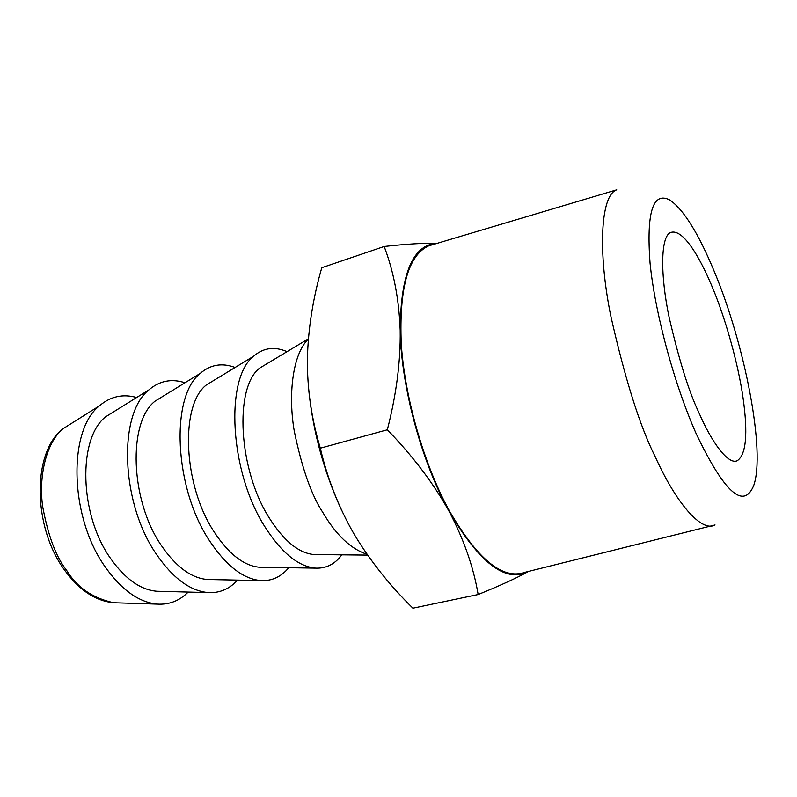 <?xml version="1.0" encoding="UTF-8"?>
<svg xmlns="http://www.w3.org/2000/svg" width="797" height="797" viewBox="0 0 797 797"><rect width="100%" height="100%" fill="white"/><g stroke="black" fill="none" stroke-linecap="round" stroke-linejoin="round"><path stroke-width="1.2" d="M712.438 287.448C703.014 264.425 684.215 227.294 670.456 232.585C660.454 236.599 660.295 275.423 669.111 317.226C678.984 359.845 688.807 391.407 698.58 411.919C711.88 443.022 728.647 465.368 737.345 460.646C746.161 454.549 748.074 433.707 743.083 398.101C737.992 362.167 724.762 316.688 712.438 287.448M714.222 271.349C698.441 233.332 683.637 209.551 669.809 199.997C652.902 191.31 646.317 212.321 650.053 263.03C654.925 312.643 674.172 384.164 696.16 433.638C724.284 492.377 743.442 509.761 753.623 485.791C765.847 451.879 744.916 344.543 714.222 271.349M715.029 524.954C701.31 532.814 675.647 502.18 655.254 456.791C639.981 426.505 625.107 379.352 610.651 315.313C597.939 252.5 600.31 195.285 616.739 189.816L428.647 245.875C408.184 255.359 399.058 287.996 401.26 343.796C404.746 397.583 423.855 464.193 449.139 510.459C477.433 559.215 502.528 579.877 524.426 572.445L715.029 524.954M437.284 243.304C412.995 244.36 400.632 273.381 400.194 330.366C401.08 385.927 421.254 461.055 448.94 511.066C479.166 562.702 505.437 582.976 527.734 571.867L528.481 571.429M528.521 571.419L527.734 571.867C516.546 578.084 500.018 585.636 478.15 594.532C473.508 566.996 463.774 539.171 448.94 511.066C433.369 483.151 412.836 456.053 387.332 429.782C396.368 394.505 400.662 361.37 400.194 330.366C399.088 299.662 393.758 271.697 384.184 246.482C406.809 244.002 424.522 242.936 437.344 243.284M136.656 397.514C122.828 393.648 110.394 396.438 99.376 405.872C67.745 430.529 69.528 517.373 105.343 567.115C121.722 590.129 139.106 602.462 157.517 604.126C169.362 604.784 179.574 600.769 188.162 592.061M384.184 246.482L321.789 267.702C312.942 298.367 308.14 328.802 307.383 358.999C307.174 388.966 311.488 418.694 320.324 448.193L387.332 429.782M320.324 448.193C327.388 478.569 338.605 507.141 353.958 533.91C369.957 560.56 389.613 585.317 412.916 608.191L478.15 594.532M184.994 382.759C171.544 378.396 159.5 380.787 148.86 389.922C118.016 413.852 120.666 502.897 156.431 554.294C172.929 578.233 190.214 590.995 208.296 592.589L156.82 591.244C140.461 589.84 125.039 578.901 110.564 558.428C79.232 514.603 77.707 438.43 105.652 416.791L115.963 410.385M341.873 510.847C323.901 471.874 312.813 431.157 308.608 388.717M208.296 592.589C219.723 593.167 229.476 589.013 237.546 580.106M235.095 367.477C222.064 362.605 210.448 364.568 200.226 373.394C170.319 396.507 173.955 487.804 209.631 540.944C226.209 565.86 243.334 579.08 260.998 580.595L207.34 579.489C191.27 578.144 175.948 566.816 161.373 545.527C130.08 500.257 127.799 422.181 155.046 401.17L164.969 395.073M367.009 554.264C350.859 549.013 336.145 535.096 322.875 512.521C311.517 495.375 302.003 468.337 294.322 431.406C287.946 394.904 292.609 353.978 308.359 339.094M260.998 580.595C271.966 581.103 281.211 576.809 288.743 567.713M367.606 555.101L314.237 554.563C298.995 553.317 284.041 541.173 269.356 518.11C238.313 469.712 234.129 387.691 259.573 368.164L268.619 362.725M287.05 351.646C274.477 346.227 263.329 347.751 253.585 356.239C224.774 378.455 229.556 472.053 265.062 527.026C281.69 552.979 298.576 566.677 315.732 568.131L259.772 567.265C244.081 565.98 228.908 554.254 214.263 532.097C183.061 485.303 179.903 405.274 206.313 384.981L215.818 379.203M315.732 568.131C326.192 568.57 334.899 564.137 341.833 554.842M99.376 405.872L62.774 428.886C31.76 453.114 32.986 527.285 64.507 570.014C79.152 590.159 95.57 601.068 113.762 602.751C92.681 598.188 76.98 587.409 66.669 570.413C56.159 557.213 48.169 535.992 42.709 506.743C38.525 477.742 45.539 443.65 62.774 428.886L73.563 422.101M113.762 602.751L157.517 604.126M148.86 389.922L105.652 416.791M200.226 373.394L155.046 401.17M308.379 338.825L259.573 368.164M253.585 356.239L206.313 384.981"/></g></svg>

